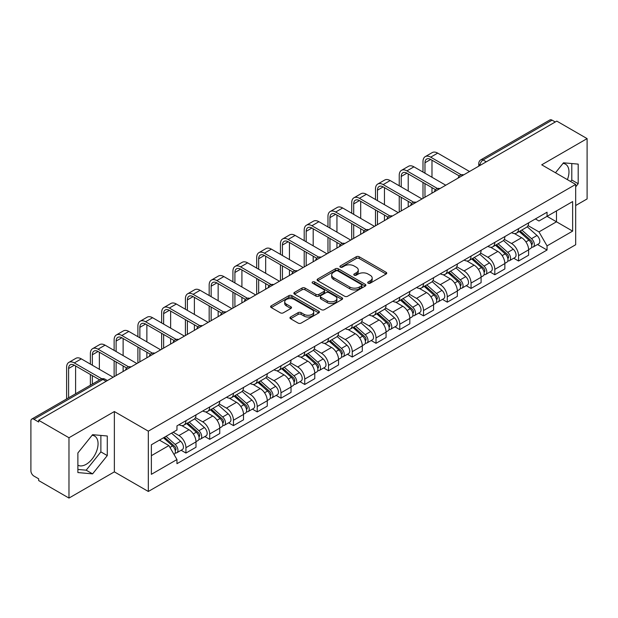 <?xml version="1.0" encoding="UTF-8"?>
<svg xmlns="http://www.w3.org/2000/svg" width="618" height="618" viewBox="0 0 618 618"><rect width="100%" height="100%" fill="white"/><g stroke="black" fill="none" stroke-linecap="round" stroke-linejoin="round"><path stroke-width="0.93" d="M368.135 283.191A1.483 0.857 0 0 0 370.228 283.191L386.111 274.021A2.117 1.221 0 0 0 386.729 273.156A2.117 1.221 0 0 0 386.111 272.299L359.205 256.764A2.117 1.221 0 0 0 356.215 256.764L340.333 265.933A1.483 0.857 0 0 0 339.9 266.536A1.483 0.857 0 0 0 340.333 267.138A1.483 0.857 0 0 0 342.426 267.138L344.481 265.949A6.767 3.909 0 0 1 354.044 265.949L356.285 267.246A6.767 3.909 0 0 1 358.27 270.012A6.767 3.909 0 0 1 356.285 272.77L354.23 273.959A1.483 0.857 0 0 0 353.797 274.562A1.483 0.857 0 0 0 354.23 275.164A1.483 0.857 0 0 0 356.323 275.164L358.378 273.983A6.767 3.909 0 0 1 367.949 273.983L370.19 275.273A6.767 3.909 0 0 1 372.175 278.038A6.767 3.909 0 0 1 370.19 280.796L368.135 281.986A1.483 0.857 0 0 0 367.702 282.588A1.483 0.857 0 0 0 368.135 283.191L368.135 281.986M563.013 163.399A16.802 9.703 -60 0 1 565.493 164.156A16.802 9.703 -60 0 1 567.386 179.629M92.105 435.273A16.802 9.703 -60 0 1 94.585 436.038A16.802 9.703 -60 0 1 97.157 449.495A16.802 9.703 -60 0 1 86.188 464.303A16.802 9.703 -60 0 1 77.883 465.192M290.584 317.003A2.117 1.221 0 0 0 289.966 317.868A2.117 1.221 0 0 0 290.584 318.733L298.139 323.09A2.117 1.221 0 0 0 301.128 323.09L318.764 312.901A2.117 1.221 0 0 0 319.382 312.044A2.117 1.221 0 0 0 318.764 311.178L291.858 295.643A2.117 1.221 0 0 0 288.869 295.643L271.225 305.825A2.117 1.221 0 0 0 270.607 306.69A2.117 1.221 0 0 0 271.225 307.555L280.348 312.816A2.117 1.221 0 0 0 283.338 312.816L290.885 308.459A2.117 1.221 0 0 0 291.503 307.594A2.117 1.221 0 0 0 290.885 306.737L286.366 304.126A5.655 3.268 0 0 1 284.705 301.816A5.655 3.268 0 0 1 288.197 298.795A5.655 3.268 0 0 1 294.361 299.506L312.075 309.734A5.655 3.268 0 0 1 313.735 312.044A5.655 3.268 0 0 1 310.244 315.056A5.655 3.268 0 0 1 304.079 314.353L301.128 312.646A2.117 1.221 0 0 0 298.139 312.646L290.584 317.003L290.584 318.733M148.32 431.155L114.361 411.542L68.977 437.745L38.664 420.248L556.795 121.113L587.1 138.61L541.716 164.813L575.675 184.419L148.32 431.155L148.32 491.472L575.675 244.743L575.675 184.419M344.628 296.246A2.117 1.221 0 0 0 347.617 296.246L365.261 286.064A2.117 1.221 0 0 0 365.879 285.199A2.117 1.221 0 0 0 365.261 284.334L338.347 268.799A2.117 1.221 0 0 0 335.358 268.799L317.722 278.988A2.117 1.221 0 0 0 317.096 279.846A2.117 1.221 0 0 0 317.722 280.711L344.628 296.246M313.156 283.515A1.483 0.857 0 0 1 314.655 283.724L314.655 281.962L342.009 297.76A2.117 1.221 0 0 1 342.627 298.618A2.117 1.221 0 0 1 342.009 299.483L324.373 309.664A2.117 1.221 0 0 1 321.383 309.664L294.469 294.129L294.469 292.407A2.117 1.221 0 0 0 293.851 293.272A2.117 1.221 0 0 0 294.469 294.129M294.469 292.407L302.024 288.05A2.117 1.221 0 0 1 305.014 288.05L315.922 294.346A2.117 1.221 0 0 0 318.911 294.346L323.925 291.457A2.117 1.221 0 0 0 324.543 290.591A2.117 1.221 0 0 0 323.925 289.734L312.561 283.168A1.483 0.857 0 0 1 312.129 282.565A1.483 0.857 0 0 1 313.04 281.777A1.483 0.857 0 0 1 314.655 281.962M68.977 437.745L68.977 498.069L38.664 480.572L38.664 478.811L33.944 476.084A4.311 2.487 -120 0 1 30.9 470.808L30.9 421.043A4.311 2.487 -120 0 1 31.788 419.066L100.78 379.236A4.311 2.487 60 0 1 102.936 379.452L33.944 419.282A4.311 2.487 -120 0 0 31.788 419.066M575.675 205.524L587.1 198.934L587.1 138.61M68.977 498.069L114.361 471.866L148.32 491.472M38.664 420.248L38.664 422.009L33.944 419.282M486.281 161.823L483.083 159.977A4.311 2.487 60 0 0 480.928 159.761L549.92 119.931A4.311 2.487 60 0 1 552.067 120.147L483.083 159.977A4.311 2.487 120 0 0 480.031 165.253L480.031 165.431M555.273 121.993L552.067 120.147M518.564 228.652A9.911 5.716 60 0 1 516.517 233.102L526.567 227.293A9.911 5.716 -120 0 0 528.614 222.851M504.296 239.321L511.557 243.507A9.911 5.716 60 0 1 518.564 255.643L528.614 249.842A9.911 5.716 -120 0 0 521.607 237.706L514.415 233.558M528.614 249.842L528.614 255.203L518.564 261.012L513.743 258.224M516.517 233.102A9.911 5.716 60 0 1 511.634 232.654M518.564 255.643L518.564 261.012M494.809 242.372A9.911 5.716 60 0 1 492.755 246.814L502.805 241.012A9.911 5.716 -120 0 0 504.86 236.563M489.989 271.943L494.809 274.724L504.86 268.923L504.86 263.562A9.911 5.716 -120 0 0 497.853 251.426L490.661 247.27M492.755 246.814A9.911 5.716 60 0 1 487.88 246.366M480.541 253.04L487.803 257.227A9.911 5.716 60 0 1 494.809 269.363L494.809 274.724M471.047 256.084A9.911 5.716 60 0 1 468.992 260.533L479.05 254.732A9.911 5.716 -120 0 0 481.098 250.282M466.227 285.663L471.047 288.444L481.098 282.642L481.098 277.273A9.911 5.716 -120 0 0 474.091 265.145L466.899 260.989M468.992 260.533A9.911 5.716 60 0 1 464.118 260.085M456.779 266.752L464.041 270.947A9.911 5.716 60 0 1 471.047 283.083L471.047 288.444M447.285 269.803A9.911 5.716 60 0 1 445.238 274.253L455.288 268.444A9.911 5.716 -120 0 0 457.343 264.002M442.473 299.375L447.285 302.163L457.343 296.354L457.343 290.993A9.911 5.716 -120 0 0 450.337 278.857L443.137 274.709M445.238 274.253A9.911 5.716 60 0 1 440.356 273.805M433.025 280.472L440.286 284.659A9.911 5.716 60 0 1 447.285 296.794L447.285 302.163M423.531 283.523A9.911 5.716 60 0 1 421.476 287.965L431.526 282.163A9.911 5.716 -120 0 0 433.581 277.714M418.71 313.094L423.531 315.875L433.581 310.074L433.581 304.713A9.911 5.716 -120 0 0 426.575 292.577L419.383 288.421M421.476 287.965A9.911 5.716 60 0 1 416.602 287.517M409.263 294.191L416.524 298.378A9.911 5.716 60 0 1 423.531 310.514L423.531 315.875M399.769 297.235A9.911 5.716 60 0 1 397.722 301.684L407.772 295.883A9.911 5.716 -120 0 0 409.819 291.433M394.948 326.814L399.769 329.595L409.819 323.793L409.819 318.424A9.911 5.716 -120 0 0 402.82 306.296L395.62 302.14M397.722 301.684A9.911 5.716 60 0 1 392.839 301.236M385.508 307.903L392.762 312.098A9.911 5.716 60 0 1 399.769 324.234L399.769 329.595M376.014 310.954A9.911 5.716 60 0 1 373.96 315.404L384.01 309.595A9.911 5.716 -120 0 0 386.065 305.153M371.194 340.526L376.014 343.314L386.065 337.505L386.065 332.144A9.911 5.716 -120 0 0 379.058 320.008L371.866 315.86M373.96 315.404A9.911 5.716 60 0 1 369.085 314.956M361.746 321.623L369.008 325.81A9.911 5.716 60 0 1 376.014 337.946L376.014 343.314M352.252 324.674A9.911 5.716 60 0 1 350.197 329.116L360.255 323.314A9.911 5.716 -120 0 0 362.303 318.865M347.432 354.245L352.252 357.026L362.303 351.225L362.303 345.864A9.911 5.716 -120 0 0 355.296 333.728L348.104 329.572M350.197 329.116A9.911 5.716 60 0 1 345.323 328.668M337.984 335.342L345.246 339.529A9.911 5.716 60 0 1 352.252 351.665L352.252 357.026M328.49 338.386A9.911 5.716 60 0 1 326.443 342.835L336.493 337.034A9.911 5.716 -120 0 0 338.548 332.584M323.678 367.965L328.498 370.746L338.548 364.944L338.548 359.576A9.911 5.716 -120 0 0 331.542 347.447L324.342 343.291M326.443 342.835A9.911 5.716 60 0 1 321.569 342.387M314.23 349.054L321.491 353.249A9.911 5.716 60 0 1 328.498 365.385L328.498 370.746M304.736 352.106A9.911 5.716 60 0 1 302.681 356.555L312.739 350.746A9.911 5.716 -120 0 0 314.786 346.304M299.915 381.677L304.736 384.466L314.786 378.656L314.786 373.295A9.911 5.716 -120 0 0 307.779 361.159L300.587 357.011M302.681 356.555A9.911 5.716 60 0 1 297.806 356.107M290.468 362.774L297.729 366.961A9.911 5.716 60 0 1 304.736 379.097L304.736 384.466M280.974 365.825A9.911 5.716 60 0 1 278.927 370.267L288.977 364.466A9.911 5.716 -120 0 0 291.032 360.016M276.161 395.396L280.974 398.177L291.032 392.376L291.032 387.015A9.911 5.716 -120 0 0 284.025 374.879L276.825 370.723M278.927 370.267A9.911 5.716 60 0 1 274.044 369.819M266.713 376.493L273.967 380.68A9.911 5.716 60 0 1 280.974 392.816L280.974 398.177M257.219 379.537A9.911 5.716 60 0 1 255.164 383.987L265.215 378.185A9.911 5.716 -120 0 0 267.27 373.736M252.399 409.116L257.219 411.897L267.27 406.096L267.27 400.727A9.911 5.716 -120 0 0 260.263 388.598L253.071 384.442M255.164 383.987A9.911 5.716 60 0 1 250.29 383.539M242.951 390.205L250.213 394.4A9.911 5.716 60 0 1 257.219 406.536L257.219 411.897M233.457 393.257A9.911 5.716 60 0 1 231.41 397.706L241.46 391.897A9.911 5.716 -120 0 0 243.507 387.455M228.637 422.828L233.457 425.617L243.507 419.807L243.507 414.446A9.911 5.716 -120 0 0 236.509 402.31L229.309 398.162M231.41 397.706A9.911 5.716 60 0 1 226.528 397.258M219.197 403.925L226.451 408.112A9.911 5.716 60 0 1 233.457 420.248L233.457 425.617M209.703 406.976A9.911 5.716 60 0 1 207.648 411.418L217.698 405.617A9.911 5.716 -120 0 0 219.753 401.167M204.882 436.547L209.703 439.328L219.753 433.527L219.753 428.166A9.911 5.716 -120 0 0 212.746 416.03L205.555 411.874M207.648 411.418A9.911 5.716 60 0 1 202.774 410.97M195.435 417.644L202.696 421.831A9.911 5.716 60 0 1 209.703 433.967L209.703 439.328M185.941 420.688A9.911 5.716 60 0 1 183.886 425.138L193.944 419.336A9.911 5.716 -120 0 0 195.991 414.887M181.12 450.267L185.941 453.048L195.991 447.247L195.991 441.878A9.911 5.716 -120 0 0 188.984 429.749L181.792 425.593M183.886 425.138A9.911 5.716 60 0 1 179.011 424.69M173.148 432.206L178.934 435.551A9.911 5.716 60 0 1 185.941 447.687L185.941 453.048M535.397 218.934L538.973 221.005L572.631 201.568L556.486 210.892L556.486 221.792L538.973 231.904L528.058 225.601M151.371 455.682L168.884 445.57L176.957 459.553L151.371 474.33L151.371 444.782L176.957 430.012L176.957 425.879L547.046 212.206L547.046 216.339L572.631 231.117L547.046 245.887L538.973 231.904M572.631 201.568L572.631 231.117M176.957 459.553L176.957 463.685L547.046 250.02L547.046 245.887M575.675 186.837L578.193 183.716L578.193 164.118L563.492 162.804L555.489 172.762M114.361 411.542L114.361 471.866M77.883 472.561L92.584 473.875L107.277 455.59L107.277 435.999L92.584 434.686L77.883 452.963L77.883 472.561M168.884 445.57L159.444 440.124M537.505 244.512L547.046 250.02M570.607 181.499L571.797 180.023L571.797 163.546M571.797 180.023L578.193 183.716M77.883 469.441L86.188 470.182L100.881 451.897L100.881 435.427M86.188 470.182L92.584 473.875M100.881 451.897L107.277 455.59M368.73 283.399L370.19 282.557A6.767 3.909 0 0 0 372.175 279.792L372.175 278.038M358.27 270.012L358.27 271.765A6.767 3.909 0 0 1 356.285 274.531L354.825 275.373M386.08 274.037L359.205 258.517A2.117 1.221 0 0 0 356.215 258.517L340.92 267.347M365.23 286.08L338.347 270.56A2.117 1.221 0 0 0 335.358 270.56L317.745 280.726L317.722 278.988M361.522 285.802A1.483 0.857 0 0 0 361.955 285.199A1.483 0.857 0 0 0 361.522 284.597L337.899 270.954A1.483 0.857 0 0 0 335.806 270.954L333.643 272.214A6.767 3.909 0 0 0 331.657 274.971A6.767 3.909 0 0 0 333.643 277.737L349.788 287.053A6.767 3.909 0 0 0 359.352 287.053L361.522 285.802L361.522 287.563A1.483 0.857 0 0 0 361.955 286.961L361.955 285.199M331.657 274.971L331.657 276.733A6.767 3.909 0 0 0 333.643 279.49L333.643 277.737M361.522 287.563L359.352 288.815A6.767 3.909 0 0 1 349.788 288.815L333.643 279.49M294.5 294.145L302.024 289.803L302.024 288.05M324.543 290.591L324.543 292.353A2.117 1.221 0 0 1 323.925 293.218L318.911 296.107A2.117 1.221 0 0 1 315.922 296.107L305.014 289.803A2.117 1.221 0 0 0 302.024 289.803M314.655 283.724L341.986 299.498M327.246 300.889A5.655 3.268 0 0 0 333.411 301.592A5.655 3.268 0 0 0 336.903 298.579A5.655 3.268 0 0 0 335.25 296.269L329.008 292.662A2.117 1.221 0 0 0 326.018 292.662L321.005 295.558A2.117 1.221 0 0 0 320.387 296.416A2.117 1.221 0 0 0 321.005 297.281L327.246 300.889L327.246 302.642A5.655 3.268 0 0 0 333.411 303.353A5.655 3.268 0 0 0 336.903 300.333L336.903 298.579M320.387 296.416L320.387 298.177A2.117 1.221 0 0 0 321.005 299.042L321.005 297.281M327.246 302.642L321.005 299.042M313.735 312.044L313.735 313.797A5.655 3.268 0 0 1 310.244 316.818A5.655 3.268 0 0 1 304.079 316.107L301.128 314.407A2.117 1.221 0 0 0 298.139 314.407L290.614 318.749M284.705 301.816L284.705 303.569A5.655 3.268 0 0 0 286.366 305.879L286.366 304.126M290.854 308.475L286.366 305.879M318.733 312.924L291.858 297.405A2.117 1.221 0 0 0 288.869 297.405L271.256 307.571M519.251 231.518L528.931 240.155A5.384 3.105 60 0 1 530.623 248.482L528.614 249.641M519.506 231.742L524.064 234.376M520.232 230.954L531.001 240.564A2.588 1.491 60 0 1 531.812 244.566A2.588 1.491 60 0 1 531.58 244.658M521.839 230.02L531.519 238.664A5.384 3.105 60 0 1 533.21 246.984A5.384 3.105 60 0 1 531.588 247.161M527.239 226.783L537.003 235.497A5.384 3.105 60 0 1 538.695 243.824L533.21 246.984M424.975 173.21L424.975 162.75A8.08 4.666 60 0 1 426.652 159.05A8.08 4.666 60 0 1 430.684 159.452L459.282 175.96M469.525 171.495L437.691 153.117A10.877 6.28 -120 0 0 432.252 152.584L425.246 156.624A10.877 6.28 -120 0 0 422.998 161.607L422.998 172.067M461.252 174.809L430.684 157.165A10.877 6.28 -120 0 0 425.246 156.624M422.998 182.441L422.998 198.363M424.975 197.219L424.975 183.585M431.982 193.171L431.982 187.633M431.982 177.258L431.982 160.201M495.497 245.238L505.176 253.874A5.384 3.105 60 0 1 506.868 262.202L504.86 263.361M495.752 245.462L500.31 248.096M496.47 244.674L507.239 254.284A2.588 1.491 60 0 1 508.058 258.278A2.588 1.491 60 0 1 507.818 258.37M498.085 243.739L507.764 252.376A5.384 3.105 60 0 1 509.456 260.703A5.384 3.105 60 0 1 507.826 260.881M503.477 240.495L513.249 249.216A5.384 3.105 60 0 1 514.933 257.536L509.456 260.703M471.735 258.95L481.414 267.586A5.384 3.105 60 0 1 483.106 275.914L481.098 277.073M471.99 259.181L476.548 261.808M472.708 258.386L483.485 268.003A2.588 1.491 60 0 1 484.296 271.997A2.588 1.491 60 0 1 484.056 272.09M474.323 257.459L484.002 266.095A5.384 3.105 60 0 1 485.694 274.423A5.384 3.105 60 0 1 484.072 274.593M479.722 254.214L489.487 262.928A5.384 3.105 60 0 1 491.179 271.256L485.694 274.423M401.221 186.93L401.221 176.462A8.08 4.666 60 0 1 402.89 172.77A8.08 4.666 60 0 1 406.93 173.164L435.528 189.68M445.763 185.215L413.936 166.837A10.877 6.28 -120 0 0 408.498 166.296L401.491 170.344A10.877 6.28 -120 0 0 399.236 175.319L399.236 185.786M437.49 188.529L406.93 170.885A10.877 6.28 -120 0 0 401.491 170.344M399.236 196.161L399.236 212.074M401.221 210.931L401.221 197.304M408.22 206.891L408.22 201.352M408.22 190.97L408.22 173.913M377.459 200.641L377.459 190.182A8.08 4.666 60 0 1 379.135 186.481A8.08 4.666 60 0 1 383.168 186.883L411.766 203.392M422.009 198.934L390.174 180.556A10.877 6.28 -120 0 0 384.736 180.016L377.729 184.056A10.877 6.28 -120 0 0 375.481 189.038L375.481 199.506M413.736 202.24L383.168 184.597A10.877 6.28 -120 0 0 377.729 184.056M375.481 209.881L375.481 225.794M377.459 224.651L377.459 211.024M384.466 220.603L384.466 215.064M384.466 204.689L384.466 187.633M447.973 272.669L457.66 281.306A5.384 3.105 60 0 1 459.344 289.633L457.335 290.792M448.235 272.893L452.785 275.528M448.954 272.105L459.722 281.715A2.588 1.491 60 0 1 460.534 285.717A2.588 1.491 60 0 1 460.302 285.81M450.568 271.171L460.248 279.815A5.384 3.105 60 0 1 461.94 288.135A5.384 3.105 60 0 1 460.31 288.312M455.96 267.934L465.733 276.648A5.384 3.105 60 0 1 467.417 284.975L461.94 288.135M424.218 286.389L433.898 295.025A5.384 3.105 60 0 1 435.59 303.353L433.581 304.512M424.473 286.613L429.031 289.247M425.192 285.825L435.968 295.435A2.588 1.491 60 0 1 436.779 299.429A2.588 1.491 60 0 1 436.54 299.521M426.806 284.89L436.486 293.527A5.384 3.105 60 0 1 438.177 301.854A5.384 3.105 60 0 1 436.547 302.032M432.206 281.646L441.97 290.367A5.384 3.105 60 0 1 443.662 298.687L438.177 301.854M400.456 300.101L410.136 308.737A5.384 3.105 60 0 1 411.827 317.065L409.819 318.224M400.711 300.333L405.269 302.959M401.437 299.537L412.206 309.154A2.588 1.491 60 0 1 413.017 313.148A2.588 1.491 60 0 1 412.785 313.241M403.044 298.61L412.731 307.246A5.384 3.105 60 0 1 414.415 315.574A5.384 3.105 60 0 1 412.793 315.744M408.444 295.365L418.208 304.079A5.384 3.105 60 0 1 419.9 312.407L414.415 315.574M353.697 214.361L353.697 203.901A8.08 4.666 60 0 1 355.373 200.201A8.08 4.666 60 0 1 359.413 200.603L388.011 217.111M398.247 212.646L366.42 194.268A10.877 6.28 -120 0 0 360.982 193.735L353.975 197.775A10.877 6.28 -120 0 0 351.719 202.758L351.719 213.218M389.973 215.96L359.413 198.316A10.877 6.28 -120 0 0 353.975 197.775M351.719 223.592L351.719 239.514M353.697 238.37L353.697 224.736M360.703 234.322L360.703 228.784M360.703 218.409L360.703 201.352M329.942 228.081L329.942 217.613A8.08 4.666 60 0 1 331.611 213.921A8.08 4.666 60 0 1 335.651 214.315L364.249 230.831M374.493 226.366L342.658 207.988A10.877 6.28 -120 0 0 337.219 207.447L330.213 211.495A10.877 6.28 -120 0 0 327.965 216.47L327.965 226.937M366.219 229.68L335.651 212.036A10.877 6.28 -120 0 0 330.213 211.495M327.965 237.312L327.965 253.226M329.942 252.082L329.942 238.455M336.949 248.042L336.949 242.503M336.949 232.121L336.949 215.064M306.18 241.792L306.18 231.333A8.08 4.666 60 0 1 307.857 227.633A8.08 4.666 60 0 1 311.897 228.034L340.487 244.543M350.73 240.085L318.896 221.707A10.877 6.28 -120 0 0 313.457 221.167L306.458 225.207A10.877 6.28 -120 0 0 304.203 230.19L304.203 240.657M342.457 243.392L311.897 225.748A10.877 6.28 -120 0 0 306.458 225.207M304.203 251.032L304.203 266.945M306.18 265.802L306.18 252.175M313.187 261.754L313.187 256.215M313.187 245.84L313.187 228.784M376.702 313.82L386.381 322.457A5.384 3.105 60 0 1 388.073 330.784L386.065 331.943M376.957 314.044L381.515 316.679M377.675 313.256L388.452 322.866A2.588 1.491 60 0 1 389.263 326.868A2.588 1.491 60 0 1 389.023 326.961M379.29 312.322L388.969 320.966A5.384 3.105 60 0 1 390.661 329.286A5.384 3.105 60 0 1 389.031 329.464M384.69 309.085L394.454 317.799A5.384 3.105 60 0 1 396.146 326.126L390.661 329.286M282.426 255.512L282.426 245.052A8.08 4.666 60 0 1 284.095 241.352A8.08 4.666 60 0 1 288.135 241.754L316.733 258.262M326.968 253.797L295.141 235.419A10.877 6.28 -120 0 0 289.703 234.886L282.696 238.927A10.877 6.28 -120 0 0 280.441 243.909L280.441 254.369M318.695 257.111L288.135 239.467A10.877 6.28 -120 0 0 282.696 238.927M280.441 264.743L280.441 280.665M282.426 279.521L282.426 265.887M289.433 275.474L289.433 269.935M289.433 259.56L289.433 242.503M352.94 327.54L362.619 336.177A5.384 3.105 60 0 1 364.311 344.504L362.303 345.663M353.195 327.764L357.752 330.398M353.913 326.976L364.69 336.586A2.588 1.491 60 0 1 365.501 340.58A2.588 1.491 60 0 1 365.269 340.672M355.528 326.041L365.207 334.678A5.384 3.105 60 0 1 366.899 343.005A5.384 3.105 60 0 1 365.277 343.183M360.927 322.797L370.692 331.518A5.384 3.105 60 0 1 372.384 339.838L366.899 343.005M258.664 269.232L258.664 258.764A8.08 4.666 60 0 1 260.34 255.072A8.08 4.666 60 0 1 264.373 255.466L292.971 271.982M303.214 267.517L271.379 249.139A10.877 6.28 -120 0 0 265.941 248.598L258.934 252.646A10.877 6.28 -120 0 0 256.686 257.621L256.686 268.088M294.94 270.831L264.373 253.187A10.877 6.28 -120 0 0 258.934 252.646M256.686 278.463L256.686 294.377M258.664 293.233L258.664 279.606M265.67 289.193L265.67 283.654M265.67 273.272L265.67 256.215M329.178 341.252L338.865 349.888A5.384 3.105 60 0 1 340.557 358.216L338.54 359.375M329.44 341.484L333.998 344.11M330.159 340.688L340.927 350.306A2.588 1.491 60 0 1 341.739 354.299A2.588 1.491 60 0 1 341.507 354.392M331.773 339.761L341.453 348.397A5.384 3.105 60 0 1 343.144 356.725A5.384 3.105 60 0 1 341.515 356.895M337.165 336.516L346.937 345.23A5.384 3.105 60 0 1 348.622 353.558L343.144 356.725M234.91 282.944L234.91 272.484A8.08 4.666 60 0 1 236.578 268.784A8.08 4.666 60 0 1 240.618 269.185L269.216 285.694M279.452 281.236L247.625 262.859A10.877 6.28 -120 0 0 242.186 262.318L235.18 266.358A10.877 6.28 -120 0 0 232.924 271.341L232.924 281.808M271.178 284.543L240.618 266.899A10.877 6.28 -120 0 0 235.18 266.358M232.924 292.183L232.924 308.096M234.91 306.953L234.91 293.326M241.908 302.905L241.908 297.366M241.908 286.991L241.908 269.935M305.423 354.971L315.103 363.608A5.384 3.105 60 0 1 316.795 371.936L314.786 373.094M305.678 355.195L310.236 357.83M306.397 354.408L317.173 364.017A2.588 1.491 60 0 1 317.984 368.019A2.588 1.491 60 0 1 317.745 368.112M308.011 353.473L317.691 362.117A5.384 3.105 60 0 1 319.382 370.437A5.384 3.105 60 0 1 317.76 370.615M313.411 350.236L323.175 358.95A5.384 3.105 60 0 1 324.867 367.277L319.382 370.437M211.147 296.663L211.147 286.204A8.08 4.666 60 0 1 212.824 282.503A8.08 4.666 60 0 1 216.856 282.905L245.454 299.413M255.697 294.948L223.863 276.57A10.877 6.28 -120 0 0 218.424 276.037L211.418 280.078A10.877 6.28 -120 0 0 209.17 285.06L209.17 295.52M247.424 298.262L216.856 280.618A10.877 6.28 -120 0 0 211.418 280.078M209.17 305.895L209.17 321.816M211.147 320.672L211.147 307.038M218.154 316.625L218.154 311.086M218.154 300.711L218.154 283.654M281.661 368.691L291.348 377.328A5.384 3.105 60 0 1 293.032 385.655L291.024 386.814M281.924 368.915L286.474 371.549M282.642 368.127L293.411 377.737A2.588 1.491 60 0 1 294.222 381.731A2.588 1.491 60 0 1 293.99 381.824M284.249 367.192L293.936 375.829A5.384 3.105 60 0 1 295.628 384.157A5.384 3.105 60 0 1 293.998 384.334M289.649 363.948L299.413 372.669A5.384 3.105 60 0 1 301.105 380.989L295.628 384.157M187.385 310.383L187.385 299.915A8.08 4.666 60 0 1 189.062 296.223A8.08 4.666 60 0 1 193.102 296.617L221.7 313.133M231.935 308.668L200.108 290.29A10.877 6.28 -120 0 0 194.67 289.749L187.663 293.797A10.877 6.28 -120 0 0 185.408 298.772L185.408 309.239M223.662 311.982L193.102 294.338A10.877 6.28 -120 0 0 187.663 293.797M185.408 319.614L185.408 335.528M187.385 334.384L187.385 320.757M194.392 330.344L194.392 324.805M194.392 314.423L194.392 297.366M257.907 382.403L267.586 391.039A5.384 3.105 60 0 1 269.278 399.367L267.27 400.526M258.162 382.635L262.72 385.261M258.88 381.839L269.657 391.457A2.588 1.491 60 0 1 270.468 395.45A2.588 1.491 60 0 1 270.228 395.543M260.495 380.912L270.174 389.549A5.384 3.105 60 0 1 271.866 397.876A5.384 3.105 60 0 1 270.236 398.046M265.894 377.668L275.659 386.381A5.384 3.105 60 0 1 277.351 394.709L271.866 397.876M163.631 324.095L163.631 313.635A8.08 4.666 60 0 1 165.3 309.935A8.08 4.666 60 0 1 169.34 310.336L197.938 326.845M208.181 322.387L176.346 304.01A10.877 6.28 -120 0 0 170.908 303.469L163.901 307.509A10.877 6.28 -120 0 0 161.653 312.492L161.653 322.959M199.908 325.694L169.34 308.05A10.877 6.28 -120 0 0 163.901 307.509M161.653 333.334L161.653 349.247M163.631 348.104L163.631 334.477M170.638 344.056L170.638 338.517M170.638 328.143L170.638 311.086M234.145 396.123L243.824 404.759A5.384 3.105 60 0 1 245.516 413.087L243.507 414.245M234.4 396.347L238.957 398.981M235.126 395.559L245.894 405.169A2.588 1.491 60 0 1 246.706 409.17A2.588 1.491 60 0 1 246.474 409.263M236.733 394.624L246.42 403.268A5.384 3.105 60 0 1 248.104 411.588A5.384 3.105 60 0 1 246.482 411.766M242.132 391.387L251.897 400.101A5.384 3.105 60 0 1 253.589 408.428L248.104 411.588M139.869 337.814L139.869 327.355A8.08 4.666 60 0 1 141.545 323.654A8.08 4.666 60 0 1 145.585 324.056L174.176 340.564M184.419 336.099L152.584 317.722A10.877 6.28 -120 0 0 147.146 317.188L140.147 321.229A10.877 6.28 -120 0 0 137.891 326.211L137.891 336.671M176.145 339.413L145.585 321.769A10.877 6.28 -120 0 0 140.147 321.229M137.891 347.046L137.891 362.967M139.869 361.824L139.869 348.189M146.875 357.776L146.875 352.237M146.875 341.862L146.875 324.805M210.39 409.842L220.07 418.479A5.384 3.105 60 0 1 221.762 426.806L219.753 427.965M210.645 410.066L215.203 412.7M211.364 409.278L222.14 418.888A2.588 1.491 60 0 1 222.951 422.882A2.588 1.491 60 0 1 222.712 422.975M212.978 408.344L222.658 416.98A5.384 3.105 60 0 1 224.349 425.308A5.384 3.105 60 0 1 222.719 425.485M218.378 405.099L228.142 413.821A5.384 3.105 60 0 1 229.834 422.14L224.349 425.308M116.114 351.534L116.114 341.066A8.08 4.666 60 0 1 117.783 337.374A8.08 4.666 60 0 1 121.823 337.768L150.421 354.284M160.657 349.819L128.83 331.441A10.877 6.28 -120 0 0 123.391 330.9L116.385 334.948A10.877 6.28 -120 0 0 114.129 339.923L114.129 350.391M152.383 353.133L121.823 335.489A10.877 6.28 -120 0 0 116.385 334.948M114.129 360.765L114.129 376.679M116.114 375.535L116.114 361.909M123.121 371.495L123.121 365.956M123.121 355.574L123.121 338.517M186.628 423.554L196.308 432.191A5.384 3.105 60 0 1 197.999 440.518L195.991 441.677M186.883 423.786L191.441 426.412M187.602 422.99L198.378 432.608A2.588 1.491 60 0 1 199.189 436.602A2.588 1.491 60 0 1 198.957 436.694M189.216 422.063L198.896 430.7A5.384 3.105 60 0 1 200.587 439.027A5.384 3.105 60 0 1 198.965 439.197M194.616 418.819L204.38 427.532A5.384 3.105 60 0 1 206.072 435.86L200.587 439.027M92.352 365.246L92.352 354.786A8.08 4.666 60 0 1 94.029 351.086A8.08 4.666 60 0 1 98.061 351.488L126.659 367.996M136.902 363.538L105.068 345.161A10.877 6.28 -120 0 0 99.629 344.62L92.623 348.66A10.877 6.28 -120 0 0 90.375 353.643L90.375 364.11M128.629 366.845L98.061 349.201A10.877 6.28 -120 0 0 92.623 348.66M90.375 374.485L90.375 385.246M92.352 384.102L92.352 375.628M99.359 380.062L99.359 379.668M99.359 369.294L99.359 352.237M163.461 437.799L172.553 445.91A5.384 3.105 60 0 1 174.245 454.238L173.975 454.392M163.554 437.745L167.687 440.132M164.434 437.235L174.616 446.32A2.588 1.491 60 0 1 175.427 450.321A2.588 1.491 60 0 1 175.195 450.414M166.049 436.308L175.141 444.419A5.384 3.105 60 0 1 176.833 452.739A5.384 3.105 60 0 1 175.203 452.917M171.534 433.141L180.626 441.252A5.384 3.105 60 0 1 182.31 449.58L176.833 452.739M68.598 397.822L68.598 368.506A8.08 4.666 60 0 1 70.267 364.805A8.08 4.666 60 0 1 74.307 365.207L99.699 379.861M113.14 377.25L81.313 358.873A10.877 6.28 -120 0 0 75.875 358.34L68.868 362.38A10.877 6.28 -120 0 0 66.613 367.362L66.613 398.965M101.823 378.803L74.307 362.921A10.877 6.28 -120 0 0 68.868 362.38M75.597 393.774L75.597 365.956M480.186 165.338L480.031 165.253A4.311 2.487 0 0 1 478.772 163.492L478.772 166.157M209.703 433.967L219.753 428.166M233.457 420.248L243.507 414.446M257.219 406.536L267.27 400.727M280.974 392.816L291.032 387.015M304.736 379.097L314.786 373.295M328.498 365.385L338.548 359.576M352.252 351.665L362.303 345.864M376.014 337.946L386.065 332.144M399.769 324.234L409.819 318.424M423.531 310.514L433.581 304.713M447.285 296.794L457.343 290.993M471.047 283.083L481.098 277.273M494.809 269.363L504.86 263.562M185.941 447.687L195.991 441.878M178.934 435.551L188.984 429.749M202.696 421.831L212.746 416.03M226.451 408.112L236.509 402.31M250.213 394.4L260.263 388.598M273.967 380.68L284.025 374.879M297.729 366.961L307.779 361.159M321.491 353.249L331.542 347.447M345.246 339.529L355.296 333.728M369.008 325.81L379.058 320.008M392.762 312.098L402.82 306.296M416.524 298.378L426.575 292.577M440.286 284.659L450.337 278.857M464.041 270.947L474.091 265.145M487.803 257.227L497.853 251.426M511.557 243.507L521.607 237.706M463.315 175.079A4.311 2.487 120 0 0 461.414 176.176M439.56 188.799A4.311 2.487 120 0 0 437.66 189.896M415.798 202.511A4.311 2.487 120 0 0 413.898 203.616M392.044 216.23A4.311 2.487 120 0 0 390.136 217.327M368.282 229.95A4.311 2.487 120 0 0 366.381 231.047M344.52 243.662A4.311 2.487 120 0 0 342.619 244.767M320.765 257.382A4.311 2.487 120 0 0 318.865 258.478M297.003 271.101A4.311 2.487 120 0 0 295.103 272.198M273.249 284.813A4.311 2.487 120 0 0 271.348 285.918M249.487 298.533A4.311 2.487 120 0 0 247.586 299.63M225.732 312.252A4.311 2.487 120 0 0 223.824 313.349M201.97 325.964A4.311 2.487 120 0 0 200.07 327.069M178.208 339.684A4.311 2.487 120 0 0 176.308 340.781M154.454 353.403A4.311 2.487 120 0 0 152.553 354.5M130.692 367.115A4.311 2.487 120 0 0 128.791 368.22M106.134 381.298L102.936 379.452A4.311 2.487 120 0 1 105.091 379.236A4.311 4.311 0 0 0 100.78 379.236M370.19 282.557L370.19 280.796M354.23 275.164L354.23 273.959M356.285 274.531L356.285 272.77M340.333 267.138L340.333 265.933M356.215 258.517L356.215 256.764M359.205 258.517L359.205 256.764M386.111 274.021L386.111 272.299M335.358 270.56L335.358 268.799M338.347 270.56L338.347 268.799M365.261 286.064L365.261 284.334M349.788 288.815L349.788 287.053M359.352 288.815L359.352 287.053M305.014 289.803L305.014 288.05M315.922 296.107L315.922 294.346M318.911 296.107L318.911 294.346M323.925 293.218L323.925 291.457M342.009 299.483L342.009 297.76M298.139 314.407L298.139 312.646M301.128 314.407L301.128 312.646M304.079 316.107L304.079 314.353M290.885 308.459L290.885 306.737M271.225 307.555L271.225 305.825M288.869 297.405L288.869 295.643M291.858 297.405L291.858 295.643M318.764 312.901L318.764 311.178M528.931 240.155L525.918 241.901M532.345 243.376L531.38 243.94M537.003 235.497L531.519 238.664M430.684 157.165L437.691 153.117M424.975 162.75L430.684 159.452M505.176 253.874L502.156 255.613M508.591 257.096L507.617 257.66M513.249 249.216L507.764 252.376M481.414 267.586L478.394 269.332M484.829 270.815L483.863 271.372M489.487 262.928L484.002 266.095M406.93 170.885L413.936 166.837M401.221 176.462L406.93 173.164M383.168 184.597L390.174 180.556M377.459 190.182L383.168 186.883M457.66 281.306L454.639 283.052M461.074 284.527L460.101 285.091M465.733 276.648L460.248 279.815M433.898 295.025L430.877 296.764M437.312 298.247L436.339 298.811M441.97 290.367L436.486 293.527M410.136 308.737L407.123 310.483M413.558 311.966L412.585 312.523M418.208 304.079L412.731 307.246M359.413 198.316L366.42 194.268M353.697 203.901L359.413 200.603M335.651 212.036L342.658 207.988M329.942 217.613L335.651 214.315M311.897 225.748L318.896 221.707M306.18 231.333L311.897 228.034M386.381 322.457L383.361 324.203M389.796 325.678L388.822 326.242M394.454 317.799L388.969 320.966M288.135 239.467L295.141 235.419M282.426 245.052L288.135 241.754M362.619 336.177L359.606 337.915M366.034 339.398L365.068 339.962M370.692 331.518L365.207 334.678M264.373 253.187L271.379 249.139M258.664 258.764L264.373 255.466M338.865 349.888L335.844 351.634M342.279 353.117L341.306 353.674M346.937 345.23L341.453 348.397M240.618 266.899L247.625 262.859M234.91 272.484L240.618 269.185M315.103 363.608L312.082 365.354M318.517 366.829L317.552 367.393M323.175 358.95L317.691 362.117M216.856 280.618L223.863 276.57M211.147 286.204L216.856 282.905M291.348 377.328L288.328 379.066M294.763 380.549L293.789 381.113M299.413 372.669L293.936 375.829M193.102 294.338L200.108 290.29M187.385 299.915L193.102 296.617M267.586 391.039L264.566 392.785M271.001 394.269L270.027 394.825M275.659 386.381L270.174 389.549M169.34 308.05L176.346 304.01M163.631 313.635L169.34 310.336M243.824 404.759L240.811 406.505M247.239 407.98L246.273 408.544M251.897 400.101L246.42 403.268M145.585 321.769L152.584 317.722M139.869 327.355L145.585 324.056M220.07 418.479L217.049 420.217M223.484 421.7L222.511 422.264M228.142 413.821L222.658 416.98M121.823 335.489L128.83 331.441M116.114 341.066L121.823 337.768M196.308 432.191L193.295 433.936M199.722 435.42L198.757 435.976M204.38 427.532L198.896 430.7M98.061 349.201L105.068 345.161M92.352 354.786L98.061 351.488M172.553 445.91L169.95 447.417M175.968 449.131L174.994 449.695M180.626 441.252L175.141 444.419M74.307 362.921L81.313 358.873M68.598 368.506L74.307 365.207M463.685 174.871A4.311 4.311 0 0 0 458.154 178.061M439.923 188.583A4.311 4.311 0 0 0 434.4 191.773M416.169 202.302A4.311 4.311 0 0 0 410.638 205.493M392.407 216.022A4.311 4.311 0 0 0 386.876 219.212M368.645 229.734A4.311 4.311 0 0 0 363.121 232.924M344.89 243.453A4.311 4.311 0 0 0 339.359 246.644M321.128 257.173A4.311 4.311 0 0 0 315.605 260.363M297.374 270.885A4.311 4.311 0 0 0 291.843 274.075M273.612 284.604A4.311 4.311 0 0 0 268.088 287.795M249.85 298.324A4.311 4.311 0 0 0 244.326 301.514M226.095 312.036A4.311 4.311 0 0 0 220.564 315.226M202.333 325.756A4.311 4.311 0 0 0 196.81 328.946M178.579 339.475A4.311 4.311 0 0 0 173.048 342.666M154.817 353.187A4.311 4.311 0 0 0 149.293 356.377M131.062 366.907A4.311 4.311 0 0 0 125.531 370.097M107.401 380.564L105.091 379.236M480.928 159.761A4.311 4.311 0 0 0 478.772 163.492"/></g></svg>
